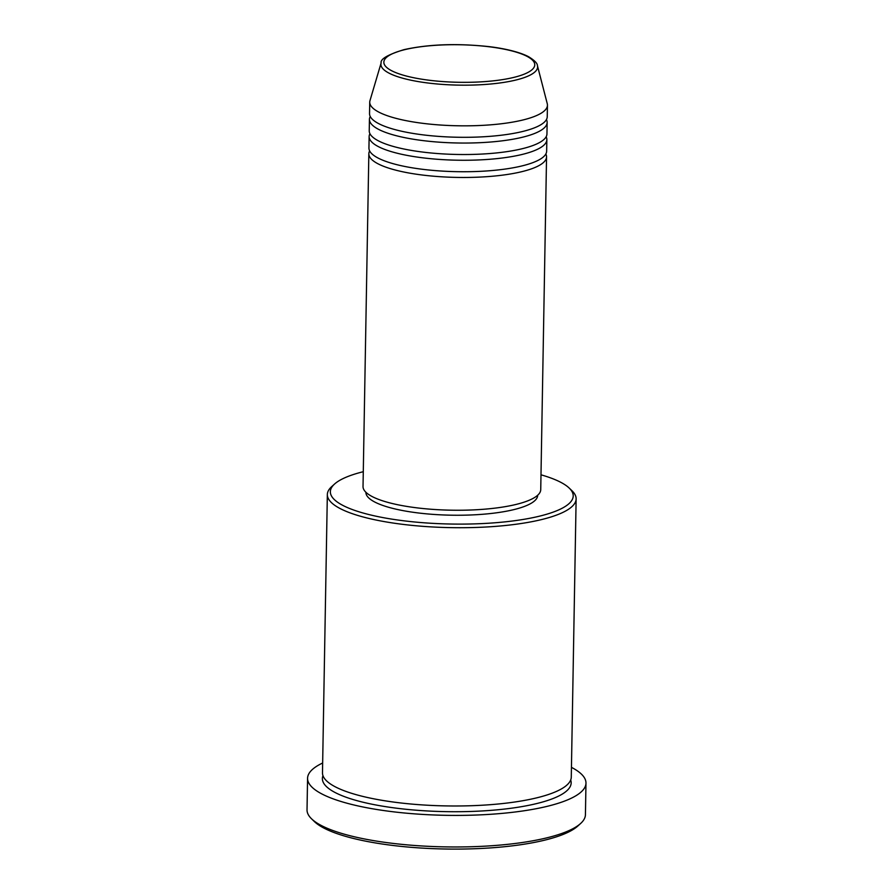 <?xml version="1.0" encoding="UTF-8"?>
<svg xmlns="http://www.w3.org/2000/svg" width="893" height="893" viewBox="0 0 893 893"><rect width="100%" height="100%" fill="white"/><g stroke="black" fill="none" stroke-linecap="round" stroke-linejoin="round"><path stroke-width="1.34" d="M545.846 153.998A88.865 22.102 -179 0 1 546.549 156.878A88.865 22.102 -179 0 1 521.88 171.657A88.865 22.102 -179 0 1 424.409 175.274A88.865 22.102 -179 0 1 368.842 153.775A88.865 22.102 -179 0 1 369.635 150.917M546.148 136.785A88.865 22.102 -179 0 1 546.851 139.665L546.65 151.14A88.865 22.102 -179 0 1 521.981 165.919A88.865 22.102 -179 0 1 424.51 169.536A88.865 22.102 -179 0 1 368.943 148.037L369.133 136.562A88.865 22.102 -179 0 1 369.936 133.704M546.851 139.665A88.865 22.102 -179 0 1 522.182 154.444A88.865 22.102 -179 0 1 424.711 158.061A88.865 22.102 -179 0 1 369.133 136.562M546.449 119.573A88.865 22.102 -179 0 1 547.141 122.453L546.951 133.928A88.865 22.102 -179 0 1 522.282 148.707A88.865 22.102 -179 0 1 424.811 152.323A88.865 22.102 -179 0 1 369.233 130.825L369.434 119.349A88.865 22.102 -179 0 1 370.238 116.492M547.141 122.453A88.865 22.102 -179 0 1 522.483 137.232A88.865 22.102 -179 0 1 425.012 140.848A88.865 22.102 -179 0 1 369.434 119.349M547.442 105.24L547.242 116.715A88.865 22.102 -179 0 1 522.584 131.494A88.865 22.102 -179 0 1 425.113 135.111A88.865 22.102 -179 0 1 369.535 113.612L369.735 102.137A88.865 22.102 -179 0 1 369.981 100.619L381.132 62.945A78.338 19.479 -179 0 0 427.434 82.937A78.338 19.479 -179 0 0 515.841 80.046A78.338 19.479 -179 0 0 537.43 65.669L547.264 103.711A88.865 22.102 -179 0 1 547.442 105.24A88.865 22.102 -179 0 1 522.785 120.019A88.865 22.102 -179 0 1 425.314 123.636A88.865 22.102 -179 0 1 369.735 102.137M363.284 471.705A121.448 30.206 1 0 0 334.551 484.039A121.448 30.206 1 0 0 392.105 519.168A121.448 30.206 1 0 0 539.506 516.165A121.448 30.206 1 0 0 569.276 488.136A121.448 30.206 1 0 0 540.991 474.808M569.276 488.136L572.1 490.86A124.417 30.942 -179 0 1 576.13 498.874A124.417 30.942 -179 0 1 541.593 519.57A124.417 30.942 -179 0 1 405.132 524.637A124.417 30.942 -179 0 1 327.34 494.532A124.417 30.942 -179 0 1 331.649 486.663L334.551 484.039M580.606 823.502L577.693 826.137A136.261 33.889 -179 0 1 544.596 840.179A136.261 33.889 -179 0 1 411.919 847.379A136.261 33.889 -179 0 1 314.347 821.538L311.534 818.803A139.23 34.626 1 0 0 411.226 845.213A139.23 34.626 1 0 0 546.784 837.857A139.23 34.626 1 0 0 580.606 823.502A139.23 34.626 1 0 0 585.428 814.695L585.975 783.139A139.23 34.626 -179 0 1 547.331 806.301A139.23 34.626 -179 0 1 394.628 811.96A139.23 34.626 -179 0 1 307.572 778.283A139.23 34.626 -179 0 1 322.652 763.002M307.572 778.283L307.025 809.839A139.23 34.626 1 0 0 311.534 818.803M576.13 498.874L571.274 777.144A124.417 30.942 -179 0 1 536.738 797.84A124.417 30.942 -179 0 1 400.276 802.907A124.417 30.942 -179 0 1 322.485 772.802L327.34 494.532M546.549 156.878L540.734 489.654A88.865 22.102 -179 0 1 516.065 504.433A88.865 22.102 -179 0 1 418.594 508.05A88.865 22.102 -179 0 1 363.027 486.551L368.842 153.775M537.675 495.258L537.675 495.336A85.907 21.365 -179 0 1 513.832 509.624A85.907 21.365 -179 0 1 419.61 513.118A85.907 21.365 -179 0 1 365.896 492.333L365.896 492.255M571.442 767.344A139.23 34.626 -179 0 1 585.975 783.139M404.775 49.651A75.481 18.775 1 0 0 407.108 76.229A75.481 18.775 1 0 0 513.81 77.401A75.481 18.775 1 0 0 511.477 50.812A75.481 18.775 1 0 0 404.775 49.651M570.683 780.002A124.417 30.942 -179 0 1 536.637 803.577A124.417 30.942 -179 0 1 394.873 807.986A124.417 30.942 -179 0 1 322.965 775.682M537.43 65.669C537.474 63.358 534.527 60.378 528.6 56.728C518.453 51.37 501.073 47.943 487.868 46.503C456.345 43.232 428.394 44.27 404.027 49.64C387.852 54.64 380.228 59.072 381.132 62.945"/></g></svg>
